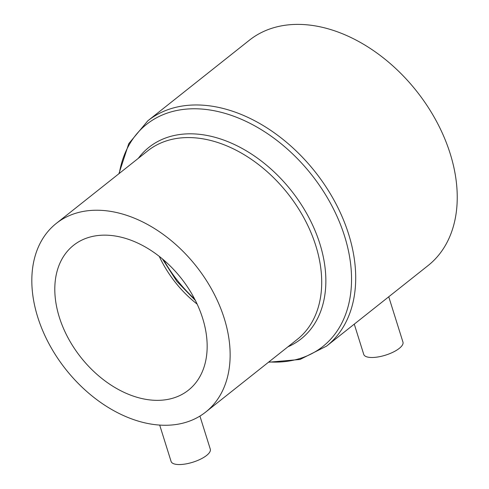 <?xml version="1.0" encoding="UTF-8"?>
<svg xmlns="http://www.w3.org/2000/svg" width="489" height="489" viewBox="0 0 489 489"><rect width="100%" height="100%" fill="white"/><g stroke="black" fill="none" stroke-linecap="round" stroke-linejoin="round"><path stroke-width="0.73" d="M354.268 324.14L363.749 354.409A20.544 7.225 -17.4 0 0 371.719 357.496A20.544 7.225 -17.4 0 0 393.235 352.092A20.544 7.225 -17.4 0 0 402.96 342.123L388.749 296.774M159.683 425.045L171.095 461.463A20.544 7.225 -17.4 0 0 179.066 464.55A20.544 7.225 -17.4 0 0 200.576 459.147A20.544 7.225 -17.4 0 0 210.301 449.177L199.928 416.078M59.322 317.22A92.445 63.87 -128.4 0 0 188.448 390.161A92.445 63.87 -128.4 0 0 202.642 318.278A92.445 63.87 -128.4 0 0 73.521 245.337A92.445 63.87 -128.4 0 0 59.322 317.22M224.255 318.437A120.325 83.13 -128.4 0 0 56.186 223.497A120.325 83.13 -128.4 0 0 37.708 317.061A120.325 83.13 -128.4 0 0 205.777 412.001A120.325 83.13 -128.4 0 0 224.255 318.437M268.492 362.233L300.032 359.47L326.585 346.108L428.119 265.533A143.803 99.346 -128.4 0 0 450.204 153.711A143.803 99.346 -128.4 0 0 249.341 40.245L147.806 120.82L128.766 143.644L118.906 173.729M163.736 260.056A110.049 76.033 -128.4 0 0 194.61 298.956M159.286 256.407A92.445 63.87 -128.4 0 0 197.153 304.121M205.777 412.001L297.336 339.342A120.325 83.13 -128.4 0 0 315.821 245.778A120.325 83.13 -128.4 0 0 147.751 150.838L56.186 223.497M287.905 346.829A122.329 84.511 -128.4 0 0 319.873 243.803A122.329 84.511 -128.4 0 0 234.537 144.573A122.329 84.511 -128.4 0 0 138.32 158.32M268.889 361.921A141.798 97.965 -128.4 0 0 344.611 236.26A141.798 97.965 -128.4 0 0 223.742 113.002A141.798 97.965 -128.4 0 0 119.298 173.418M326.585 346.108A143.803 99.346 -128.4 0 0 348.669 234.286A143.803 99.346 -128.4 0 0 147.806 120.82M162.421 258.938L176.847 281.352L195.398 300.497"/></g></svg>
